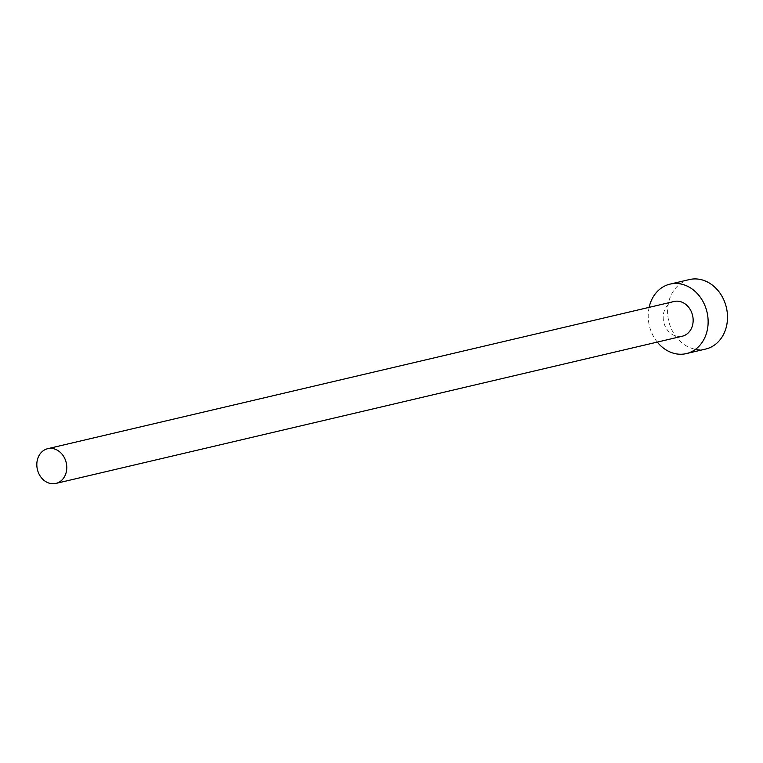 <?xml version="1.0" encoding="UTF-8"?>
<svg xmlns="http://www.w3.org/2000/svg" width="763" height="763" viewBox="0 0 763 763"><rect width="100%" height="100%" fill="white"/><g stroke="black" fill="none" stroke-linecap="round" stroke-linejoin="round"><path stroke-width="0.57" stroke-dasharray="3.81 2.86" d="M674.101 301.49A17.845 14.812 -103.2 0 0 664.659 325.124A17.845 14.812 -103.2 0 0 682.256 336.225M649.132 307.355A35.68 29.614 -103.2 0 0 651.135 331.39A35.68 29.614 -103.2 0 0 657.296 342.091M689.39 279.573A35.68 29.614 -103.2 0 0 670.505 326.831A35.68 29.614 -103.2 0 0 705.718 349.034"/><path stroke-width="1.14" d="M65.322 459.793A17.845 14.812 -103.2 0 0 47.716 448.692A17.845 14.812 -103.2 0 0 38.274 472.326A17.845 14.812 -103.2 0 0 55.88 483.427A17.845 14.812 -103.2 0 0 65.322 459.793M55.88 483.427L682.256 336.225A17.845 14.812 -103.2 0 0 691.698 312.592A17.845 14.812 -103.2 0 0 674.101 301.49L47.716 448.692M657.296 342.091A35.68 29.614 -103.2 0 0 686.338 353.593A35.68 29.614 -103.2 0 0 705.222 306.325A35.68 29.614 -103.2 0 0 670.019 284.122A35.68 29.614 -103.2 0 0 649.132 307.355M686.338 353.593L705.718 349.034A35.68 29.614 -103.2 0 0 724.592 301.776A35.68 29.614 -103.2 0 0 689.39 279.573L670.019 284.122"/></g></svg>
